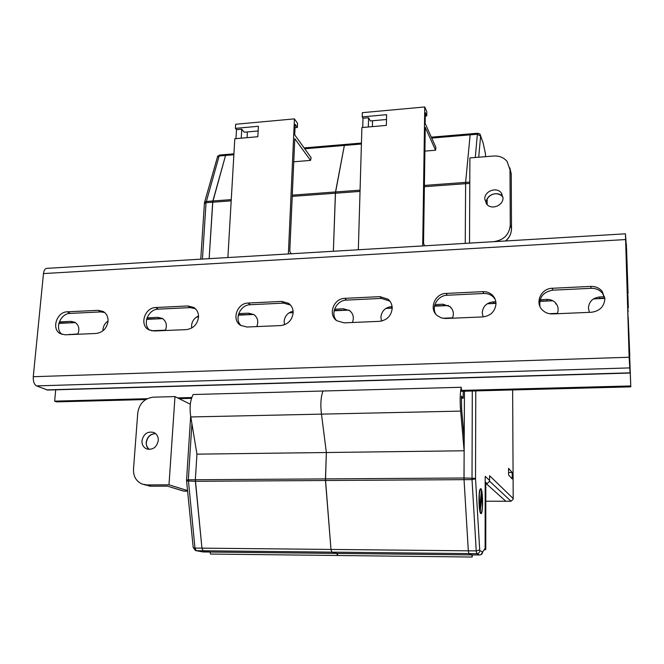 <?xml version="1.0" encoding="UTF-8"?>
<svg xmlns="http://www.w3.org/2000/svg" width="664" height="664" viewBox="0 0 664 664"><rect width="100%" height="100%" fill="white"/><g stroke="black" fill="none" stroke-linecap="round" stroke-linejoin="round"><path stroke-width="1" d="M360.037 191.415L335.386 193.224L333.369 251.249L335.511 191.962L344.359 145.441L344.906 144.462L345.305 144.785M231.188 200.852L212.671 202.205L209.152 258.669L212.862 200.976L225.561 155.442L226.316 154.48L226.856 154.778M227.885 257.549L234.807 138.743L257.839 136.718L258.396 126.284L235.413 128.359L235.654 124.259L294.434 118.881L297.547 123.346L297.364 127.471L295.04 127.679M288.383 253.938L294.434 118.881M235.969 138.643L236.492 129.663L235.413 128.359M241.248 138.178L241.762 129.19L236.492 129.663M241.762 129.19L244.236 132.219L258.147 130.974M297.364 127.471L295.181 124.367L294.716 134.858L311.125 157.667L310.536 160.406L293.762 161.775M337.744 554.033L337.337 555.494L336.938 553.427L331.9 552.141L330.979 549.443L325.484 480.504L326.364 452.516L321.476 414.128C320.314 404.617 320.82 396.906 322.994 391.013L193.174 394.524C190.145 400.267 189.356 407.746 190.809 416.959L321.476 414.128C320.314 404.617 320.82 396.906 322.994 391.013L461.223 387.27L461.472 389.61M472.378 554.905L472.162 557.038L471.888 554.913L468.9 553.602L468.319 550.821L464.036 479.657L464.136 450.773L196.942 454.151L190.809 416.959M471.888 554.913L336.938 553.427L331.9 552.141L330.979 549.443L325.443 478.902L195.349 479.748L196.942 454.151L195.349 479.748L188.327 479.79L194.975 548.074L196.204 550.688L203.076 551.95L209.924 552.025L203.151 550.763L201.939 548.149L195.349 479.748L195.374 481.3L186.576 480.935L186.559 480.014L188.327 479.79L191.913 423.673M472.121 557.038L337.337 555.494L336.938 553.427L209.99 552.041L203.151 550.763L201.939 548.149L195.374 481.3L464.036 479.657L468.319 550.821L468.9 553.602L471.863 554.896L479.632 554.979L476.793 553.685L476.229 550.904L472.021 479.607L472.295 390.996M337.271 555.494L210.505 554.05L209.99 552.041M310.536 160.406L294.791 138.693L289.778 251.349L291.272 253.764M247.074 137.664L247.398 131.937M477.632 133.257L470.436 133.862L470.137 134.85L465.622 182.392L465.248 243.381L465.622 182.392L470.137 134.85L470.676 134.211M358.328 249.764L361.897 127.554L386.357 125.405L386.614 114.681L362.212 116.889L362.337 112.672L424.761 106.962L426.811 111.668L426.744 115.909L425.259 116.042M422.694 245.921L424.761 106.962M362.718 127.48L362.984 118.258L362.212 116.889M368.321 126.99L368.578 117.752L362.984 118.258M368.578 117.752L370.346 120.948L386.498 119.503M426.744 115.909L425.309 112.639L425.151 123.421L435.916 147.433L435.576 150.238L424.902 151.102M292.226 196.378L335.386 193.224L344.359 145.441L344.906 144.462L361.448 143.067M464.136 450.773L460.675 411.116L321.476 414.128L326.364 452.516L325.443 478.902L463.995 478.005L464.036 479.657L472.021 479.607L475.54 478.761L479.707 549.925L479.848 550.614L482.637 551.967L485.11 548.464L484.77 549.95M460.675 411.116C459.845 401.28 460.027 393.329 461.223 387.27M475.781 390.905L475.524 478.354L463.995 478.005L464.46 391.204L464.202 438.472L461.58 408.352L461.455 396.084L463.173 398.209L463.215 391.237M463.173 398.209L461.314 398.251M435.576 150.238L425.25 127.363L423.549 243.29L424.537 245.813M372.396 126.633L372.554 120.748M226.266 154.48L219.9 155.019L219.137 155.99L206.039 202.694L212.671 202.205L225.561 155.442L226.316 154.48L233.927 153.832M480.794 513.554L480.545 513.272C478.827 511.064 478.387 493.061 479.964 489.376L480.844 488.621C483.168 489.999 483.143 515.721 480.794 513.554M504.731 501.237L511.064 501.237L489.559 481.184M485.176 483.633L487.119 483.624L485.176 481.873M512.193 472.477L508.566 468.344L508.591 474.976L512.218 478.951L512.193 472.477L508.582 472.511M485.127 548.331L485.185 477.25M485.185 476.32L489.551 480.404L489.542 481.309L487.119 483.624M489.551 480.404L489.551 476.569M489.551 475.69L513.197 498.523L513.197 499.204L511.064 501.237M485.45 156.679L485.459 153.948M485.459 153.816L485.384 153.168M486.222 483.633L505.794 501.237L485.799 501.22M108.049 321.002C105.078 323.044 103.393 325.841 102.978 329.394L102.953 330.788M198.536 315.998C194.411 317.857 192.087 321.027 191.564 325.509L191.713 328.016M293.098 311.2C287.778 312.586 284.781 316.006 284.109 321.459L284.524 324.754M495.975 302.958L490.563 303.622M495.85 301.763L493.02 301.896C486.48 302.817 482.877 306.453 482.222 312.786L483.101 316.902M392.2 307.722L389.444 308.254M392.1 306.552L391.436 306.577C385.178 307.482 381.659 311.026 380.895 317.226L381.576 321.061M604.821 297.97L596.513 298.775M604.447 296.75L599.484 296.982C592.637 297.937 588.943 301.655 588.404 308.137L589.433 312.346M452.458 318.214C454.168 313.773 453.396 309.939 450.142 306.718L442.863 304.203L434.92 304.577M557.303 313.723C558.847 309.714 558.258 306.087 555.527 302.859C553.228 300.468 550.348 299.323 546.895 299.406L540.106 299.721M628.219 317.184L630.8 386.855L627.995 317.193M627.563 295.688L626.368 244.344L627.339 295.696M77.771 334.266C79.863 328.962 78.867 324.945 74.783 322.223L70.832 321.368L59.312 321.899M352.393 322.505C354.227 317.732 353.331 313.781 349.712 310.652L343.537 308.785L334.556 309.2M256.777 326.597C258.711 321.592 257.748 317.583 253.88 314.578L248.61 313.167L238.7 313.624M165.328 330.514C167.345 325.335 166.349 321.31 162.34 318.446L157.8 317.359L147.035 317.857M446.557 305.639L434.596 305.772M550.398 300.892L539.79 300.95M75.148 322.638L58.947 323.003M347.413 310.179L334.224 310.378M252.652 314.512L238.351 314.777M161.983 318.662L146.678 318.977M145.731 399.545L56.548 401.878L54.647 401.139L55.71 389.809M630.717 385.95L460.675 390.432M191.763 397.52L177.603 397.894M147.234 398.699L54.647 401.139M630.8 386.855L460.575 391.303M191.489 398.35L179.155 398.666M77.929 333.926L67.603 334.697M628.692 328.838L629.787 355.929L628.692 328.838M627.787 310.329L627.912 294.932L628.318 308.005L627.887 302.668L627.829 311.507M452.616 317.849L442.788 318.263M382.356 320.861L381.509 320.895M165.485 330.166L151.425 330.772M557.461 313.342L549.344 313.69M604.879 298.393L593.45 298.916M552.863 300.775L539.716 301.373M495.991 303.382L487.235 303.78M448.515 305.548L434.513 306.195M392.2 308.129L385.875 308.42M348.907 310.113L334.133 310.785M293.156 312.661L289.056 312.852M253.706 314.462L238.26 315.176M198.528 316.994L196.469 317.085M162.647 318.629L146.586 319.367M75.447 322.621L58.847 323.385M628.061 310.312L628.161 311.491M96.081 333.477C102.787 332.49 106.763 328.456 108.025 321.376C108.24 316.886 106.622 313.582 103.169 311.474L98.073 310.329L67.388 311.814C56.54 311.773 51.02 329.593 60.631 333.826L65.255 334.805L96.081 333.477M186.293 329.618C193.282 328.597 197.357 324.472 198.519 317.234C198.66 312.918 197.067 309.656 193.747 307.44L187.862 305.963L155.808 307.523C144.744 307.498 139.141 325.011 148.744 329.759L154.081 330.996L186.293 329.618M591.383 312.263C599.741 311.109 604.24 306.577 604.887 298.667L602.107 291.239C599.202 287.902 595.434 286.292 590.802 286.408L552.216 288.276C541.127 288.359 534.595 302.61 542.322 309.947C545.086 312.694 548.497 314.022 552.572 313.923L591.383 312.263M482.836 316.911C490.82 315.798 495.203 311.374 496 303.639C495.942 300.311 494.738 297.48 492.406 295.14C489.783 292.691 486.604 291.529 482.877 291.645L446.092 293.43C434.837 293.471 428.612 308.959 437.244 315.616L441.228 317.857L445.179 318.512L482.836 316.911M280.623 325.576C287.919 324.522 292.094 320.305 293.148 312.91C293.214 308.835 291.695 305.639 288.591 303.34L281.727 301.406L248.203 303.033C236.998 303.025 231.246 320.089 240.725 325.41L246.933 327.02L280.623 325.576M379.368 321.343C386.996 320.264 391.27 315.939 392.2 308.387C392.2 304.627 390.805 301.572 388.025 299.207L379.966 296.642L344.865 298.343C333.577 298.352 327.626 314.761 336.806 320.729L344.085 322.853L379.368 321.343M629.074 352.385L625.779 242.078L628.069 293.579L626.609 249.722L625.438 233.819L629.132 357.249L630.078 373.043L629.58 353.87L629.746 365.241L629.074 352.385M390.399 301.863L389.428 300.975L381.402 298.418L346.483 300.095C336.623 300.145 330.058 313.325 336.399 320.413M290.508 305.067L283.644 303.116L250.27 304.726C240.185 304.734 233.852 319.218 241.165 325.675M495.244 299.481L493.277 296.966C490.671 294.534 487.509 293.372 483.799 293.488L447.204 295.248C437.908 295.356 431.144 306.527 435.783 314.13M604.862 298.153L602.389 293.139C599.509 289.819 595.757 288.209 591.151 288.317L552.772 290.168C543.218 291.894 538.944 297.306 539.94 306.403M195.374 308.702L190.203 307.615L158.289 309.15C148.197 309.142 142.038 324.397 149.815 330.274M104.646 312.503L100.803 311.914L70.251 313.391C60.3 313.358 54.249 329.012 62.159 334.432M625.438 233.819L46.696 268.364C44.969 268.663 43.89 270.397 43.475 273.576L33.266 376.704C33.059 381.385 34.171 384.448 36.578 385.892L47.551 390.05L630.07 373.043M627.555 293.604L628.069 293.579M627.505 291.786L627.928 291.77M141.963 440.771C141.847 444.606 143.366 447.304 146.503 448.856C152.778 450.225 156.712 447.445 158.298 440.506C158.397 436.746 156.928 434.082 153.874 432.513C147.574 431.036 143.598 433.791 141.963 440.771M187.53 490.555L168.988 484.82L174.989 396.591L190.319 404.218M174.989 396.591L153.276 397.172C144.495 398.325 139.324 403.554 137.763 412.867L133.497 469.224C133.298 476.395 136.178 481.342 142.129 484.064L146.893 484.936L168.988 484.82M167.328 486.114L184.003 491.128L187.588 491.119M503.005 197.772L501.187 192.792C496.448 186.559 484.38 191.174 484.778 199.042L486.712 204.188C491.509 210.256 503.428 205.591 503.005 197.772M493.933 241.671L469.514 243.09L469.888 157.907L493.825 156.015C499.353 155.716 503.769 157.526 507.089 161.435L510.002 169.776L510.259 225.129L511.504 228.673L511.23 173.736L510.002 169.776M493.916 241.63C503.851 240.094 509.305 234.591 510.259 225.129M479.707 509.346L481.4 490.538C480.927 489.094 480.47 488.953 480.022 490.123L479.317 494.174L479.524 509.18M479.914 511.404L480.562 512.475C481.317 513.438 481.898 511.894 482.296 507.844L481.906 492.904L481.134 493.501M480.23 511.695L481.906 492.904M485.816 483.633L485.766 549.485L485.077 549.136M485.766 549.485L484.986 549.477M361.415 144.005L304.726 148.778M233.877 154.745L219.137 155.99L217.468 156.994C217.111 156.571 217.9 155.915 219.859 155.019M360.071 190.153L292.276 195.141M231.263 199.623L206.238 201.466L204.537 202.445L217.385 157.285M479.707 549.925L476.229 550.904L194.975 548.074L193.207 547.551L186.567 480.852M479.848 550.614C479.657 552.489 478.636 553.519 476.793 553.685L196.204 550.688L195.482 550.572L193.191 547.443M469.78 183.38L424.379 186.7M475.283 157.476L477.358 134.236L431.724 138.079M469.78 182.085L424.404 185.422M204.338 203.533L206.039 202.694L202.437 259.068M196.104 550.688L203.217 551.95M186.559 480.064L190.668 416.187M204.454 202.736L200.76 259.167M480.52 136.112L477.358 134.236L477.648 133.257C479.466 133.713 480.313 134.136 480.172 134.535L480.653 135.946L478.694 157.21M485.442 153.65L483.193 143.25L480.653 135.946M513.197 498.523L512.641 389.942M479.699 554.979L479.632 554.979C481.45 554.813 482.454 553.809 482.637 551.967L480.952 554.689M483.193 143.25L483.126 142.694M493.02 301.896L493.593 303.066M391.436 306.577L392.183 307.515M599.484 296.982L599.683 298.202M70.832 321.368L72.7 322.372M442.863 304.203L443.602 305.365M546.895 299.406L547.285 300.609M343.537 308.785L344.599 309.905M248.61 313.167L249.963 314.238M157.8 317.359L159.418 318.396M69.72 334.282L70.309 334.581M43.475 273.576L625.529 239.563M33.266 376.704L629.132 357.249M46.513 389.892L630.036 372.836M36.578 385.892L629.58 367.914M379.966 296.642L381.402 298.418M344.865 298.343L346.483 300.095M281.727 301.406L283.644 303.116M248.203 303.033L250.27 304.726M482.877 291.645L483.799 293.488M446.092 293.43L447.204 295.248M590.802 286.408L591.151 288.317M552.216 288.276L552.772 290.168M187.862 305.963L190.203 307.615M155.808 307.523L158.289 309.15M98.073 310.329L100.803 311.914M67.388 311.814L70.251 313.391M149.101 449.428C147.035 447.677 146.072 445.328 146.213 442.382C147.209 436.796 150.321 433.858 155.567 433.584C150.346 434.024 147.275 436.987 146.395 442.506M146.893 484.936L151.151 486.189L167.577 486.114M144.138 484.662L151.317 486.206L167.386 486.123L183.405 491.02L187.597 491.202M486.272 203.649L486.222 202.761C485.832 194.95 497.792 190.385 502.49 196.577L502.98 197.216M487.144 204.645L487.152 199.117M502.084 194.112L501.527 193.797M505.536 240.974C509.429 237.604 511.413 233.504 511.504 228.673L511.504 228.839M511.23 173.927L509.861 167.859M344.873 144.47L304.104 147.906M470.419 133.862L431.318 137.166M482.72 141.855L480.653 135.912M450.142 306.718L450.856 307.864M555.527 302.859L555.876 304.054M349.712 310.652L350.75 311.756M253.88 314.578L255.117 315.558M162.34 318.446L162.912 318.811M388.025 299.207L389.428 300.975M288.591 303.34L290.467 305.042M492.406 295.14L493.277 296.966M602.107 291.239L602.389 293.139M193.747 307.44L194.776 308.171M146.503 448.856L147.209 449.113M146.395 442.539C145.956 444.631 146.868 446.93 149.134 449.428M184.443 491.227L183.662 491.094M151.209 486.206L148.877 486.006M501.187 192.792L502.49 196.577C495.958 190.153 486.504 195.88 486.231 202.478M511.396 230.516C510.865 234.624 508.973 238.102 505.719 240.966M480.047 511.961L480.562 512.475"/></g></svg>
